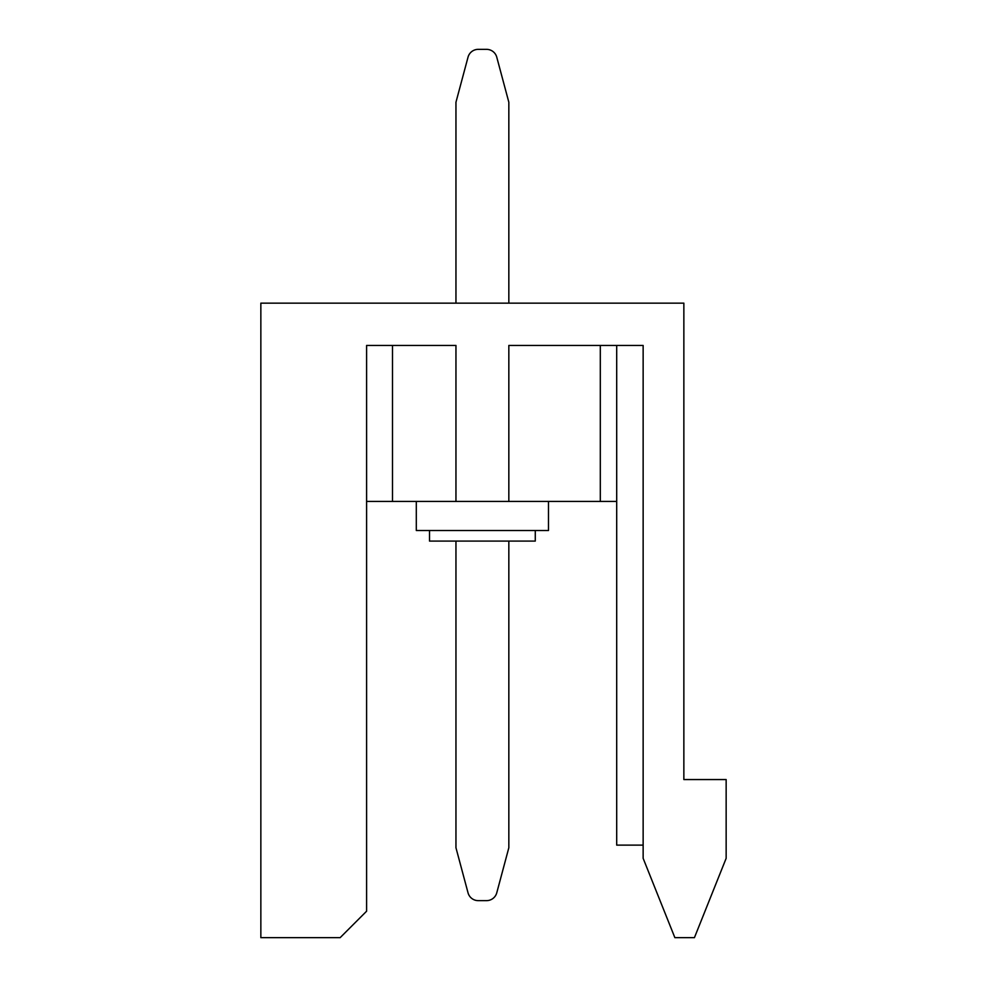 <?xml version="1.0" encoding="UTF-8"?>
<svg xmlns="http://www.w3.org/2000/svg" width="987" height="987" viewBox="0 0 987 987"><rect width="100%" height="100%" fill="white"/><g stroke="black" fill="none" stroke-linecap="round" stroke-linejoin="round"><path stroke-width="1.48" d="M535.275 530.512L535.275 541.086L429.518 541.086L429.518 530.512M548.488 501.433L548.488 530.512L416.304 530.512L416.304 501.433M726.148 858.332L726.148 779.557L683.855 779.557L683.855 303.145L260.852 303.145L260.852 937.65L340.157 937.65L366.596 911.211L366.596 345.45L455.957 345.45L455.957 501.433L508.836 501.433L508.836 345.45L643.142 345.45L643.142 858.332L674.861 937.65L694.429 937.65L726.148 858.332M366.596 345.45L392.505 345.45L392.505 501.433L455.957 501.433M616.702 345.45L616.702 845.119L643.142 845.119M366.596 501.433L392.505 501.433M508.836 501.433L616.702 501.433M600.306 501.433L600.306 345.45M340.157 937.65L346.289 931.518M455.957 541.086L455.957 847.759L468.023 892.803A10.573 10.573 0 0 0 478.239 900.637L486.554 900.637A10.573 10.573 0 0 0 496.769 892.803L508.836 847.759L508.836 541.086M455.957 847.759L468.023 892.803L455.957 847.759M508.836 303.145L508.836 102.229L496.769 57.184A10.573 10.573 0 0 0 486.554 49.35L478.239 49.35A10.573 10.573 0 0 0 468.023 57.184L455.957 102.229L455.957 303.145M486.554 49.35L478.239 49.35L486.554 49.35M508.836 102.229L496.769 57.184L508.836 102.229"/></g></svg>
